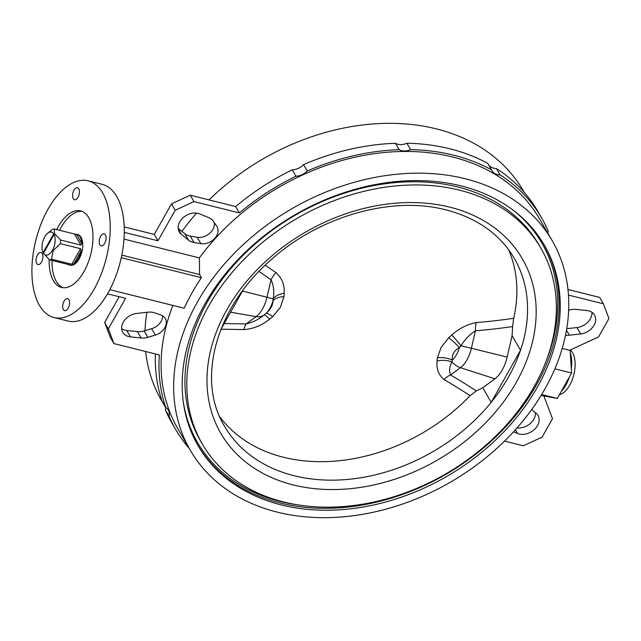 <?xml version="1.0" encoding="UTF-8"?>
<svg xmlns="http://www.w3.org/2000/svg" width="641" height="641" viewBox="0 0 641 641"><rect width="100%" height="100%" fill="white"/><g stroke="black" fill="none" stroke-linecap="round" stroke-linejoin="round"><path stroke-width="0.96" d="M224.174 323.585A745.779 310.204 -7.4 0 1 246.12 323.953C253.075 322.223 259.044 319.258 264.052 315.051A16.906 2.492 -126.2 0 1 269.549 319.218C261.881 325.396 253.331 328.857 243.909 329.618A737.358 306.702 172.6 0 0 220.985 329.242L242.923 290.301M476.351 390.946L482.769 387.749L491.198 402.324A167.445 126.565 -30 0 1 294.139 475.726A167.445 126.565 -30 0 1 224.406 426.041C196.282 380.073 215.416 308.265 270.462 260.358C318.849 216.289 391.747 195.537 445.992 209.895C477.265 218.06 500.036 234.237 514.322 258.411A167.445 126.565 -30 0 1 520.524 350.274L491.198 402.324A167.445 126.565 150 0 0 520.524 350.274L512.095 335.692L512.624 326.565A745.779 663.772 -80.2 0 1 475.43 330.788C469.597 334.458 464.805 339.466 461.039 345.82L459.413 347.582C454.092 350.531 451.737 354.713 452.346 360.13L451.953 361.949C449.421 366.756 448.94 371.099 450.527 374.977A745.779 363.88 -0.1 0 1 476.351 390.946L470.077 395.673A167.445 126.565 -30 0 1 283.45 457.249A167.445 126.565 -30 0 1 219.631 416.57M512.095 335.692L507.151 357.085A27.234 14.054 104 0 1 502.224 370.017A27.234 14.054 104 0 1 494.916 378.807L482.769 387.749M243.909 329.618A16.906 5.344 -88.6 0 1 246.12 323.953L256.039 316.654A16.906 12.291 -126.4 0 0 264.052 315.051L265.847 313.577C270.502 309.483 272.858 305.3 272.914 301.03L273.138 298.914C274.436 291.984 273.731 285.598 271.023 279.764A16.906 9.166 124 0 1 276.015 272.625C282 278.09 284.732 284.949 284.195 293.225L283.955 296.639L280.413 307.279L272.673 316.67L269.549 319.218M67.882 264.396A15.785 8.141 -76 0 0 69.212 264.981L70.149 265.214A15.785 8.141 -76 0 0 79.147 258.852A15.785 8.141 -76 0 0 77.793 234.59L76.856 234.358A15.785 8.141 -76 0 0 76.447 234.277L81.776 243.492A15.785 8.141 -76 0 0 76.856 234.358M73.819 263.82A15.785 8.141 -76 0 0 78.21 258.611A15.785 8.141 -76 0 0 81.119 250.855L73.819 263.82L71.776 264.244L51.544 259.196A15.785 8.141 104 0 1 49.493 259.805L43.46 253.315L54.076 234.462L54.621 233.797L60.631 240.03A15.785 8.141 104 0 1 60.31 243.628L53.115 250.711L51.544 259.196M69.725 264.853L49.493 259.805M69.212 264.981A15.785 8.141 -76 0 0 69.621 265.062L69.468 264.789M43.46 253.315A11.834 6.106 -76 0 0 52.466 250.278A11.834 6.106 -76 0 0 54.076 234.462M570.218 350.002A23.669 12.211 104 0 1 569.729 385.137A23.669 12.211 104 0 1 559.417 394.688M569.296 377.156A25.928 13.373 104 0 1 565.787 385.241A25.928 13.373 104 0 1 561.212 391.507M406.915 143.231L410.617 149.625A12.964 9.799 -30 0 1 401.546 150.635A12.964 9.799 -30 0 1 399.151 149.698L395.457 143.304A12.964 9.799 -30 0 0 397.853 144.241A12.964 9.799 -30 0 0 406.915 143.231A211.346 159.745 -30 0 1 449.902 148.8A211.346 159.745 -30 0 1 487.793 163.423L491.487 169.809A12.964 9.799 -30 0 0 491.919 170.69A12.964 9.799 -30 0 0 497.32 174.536A12.964 9.799 -30 0 0 500.052 174.881A211.346 159.745 -30 0 1 541.613 217.908A211.346 159.745 -30 0 1 548.231 231.161A12.964 9.799 -30 0 0 547.959 233.372M541.613 217.908L537.919 211.514A211.346 159.745 -30 0 0 496.358 168.495A12.964 9.799 -30 0 1 493.626 168.15A12.964 9.799 -30 0 1 488.779 165.122M147.951 312.183A15.785 11.931 -30 0 1 153.367 312.496A15.785 11.931 -30 0 1 154.369 312.784L160.691 314.931A12.964 9.799 -30 0 1 165.266 318.537A12.964 9.799 -30 0 1 155.338 335.067L147.855 337.302A15.785 11.931 -30 0 1 141.092 337.991L130.435 336.862A14.318 10.817 -30 0 1 122.743 332.31A14.318 10.817 -30 0 1 124.258 320.612A14.318 10.817 -30 0 1 136.653 313.449L147.951 312.183M568.631 310.34L569.448 310.092A15.785 11.931 -30 0 1 576.211 309.403L586.868 310.532A14.318 10.817 -30 0 1 588.59 310.837A14.318 10.817 -30 0 1 594.56 315.084A14.318 10.817 -30 0 1 593.045 326.782A14.318 10.817 -30 0 1 580.642 333.945L569.352 335.211A15.785 11.931 -30 0 1 565.506 335.195M181.283 234.253A14.318 10.817 -30 0 1 179.296 231.946A14.318 10.817 -30 0 1 182.541 218.252A14.318 10.817 -30 0 1 198.125 213.365A14.318 10.817 -30 0 1 199.728 213.894L208.87 217.708A15.785 11.931 -30 0 1 213.277 221.185L216.714 226.145A12.964 9.799 -30 0 1 217.035 226.658A12.964 9.799 -30 0 1 214.455 238.7A12.964 9.799 -30 0 1 200.849 243.66L193.967 242.506A15.785 11.931 -30 0 1 188.534 240.159L181.283 234.253L178.286 229.077M49.157 259.525A39.454 20.352 -76 0 0 61.512 287.456A39.454 20.352 -76 0 0 83.995 271.544A39.454 20.352 -76 0 0 80.622 210.905A39.454 20.352 -76 0 0 58.139 226.818A39.454 20.352 -76 0 0 56.68 229.574M82.048 211.37A39.454 20.352 -76 0 0 61.039 227.539A39.454 20.352 -76 0 0 59.581 230.303M104.683 243.324A6.202 3.197 -76 0 0 104.154 233.797A6.202 3.197 -76 0 0 100.621 236.297A6.202 3.197 -76 0 0 101.15 245.824A6.202 3.197 -76 0 0 104.683 243.324M78.042 197.244A6.202 3.197 -76 0 0 77.513 187.717A6.202 3.197 -76 0 0 73.979 190.217A6.202 3.197 -76 0 0 74.508 199.744A6.202 3.197 -76 0 0 78.042 197.244M41.513 262.065A6.202 3.197 -76 0 0 40.984 252.53A6.202 3.197 -76 0 0 37.45 255.038A6.202 3.197 -76 0 0 37.979 264.565A6.202 3.197 -76 0 0 41.513 262.065M68.162 308.145A6.202 3.197 -76 0 0 67.634 298.618A6.202 3.197 -76 0 0 64.1 301.118A6.202 3.197 -76 0 0 64.629 310.645A6.202 3.197 -76 0 0 68.162 308.145M54.004 317.535L68.058 321.037A70.446 36.345 -76 0 0 108.209 292.616A70.446 36.345 -76 0 0 102.183 184.336L88.129 180.826A70.446 36.345 -76 0 0 47.979 209.246A70.446 36.345 -76 0 0 54.004 317.535A70.446 36.345 -76 0 0 94.155 289.107A70.446 36.345 -76 0 0 88.129 180.826M461.095 185.898A200.08 151.228 -30 0 1 544.417 245.271A200.08 151.228 -30 0 1 499.179 436.601A200.08 151.228 -30 0 1 281.327 504.94A200.08 151.228 -30 0 1 198.005 445.567A200.08 151.228 -30 0 1 243.243 254.237A200.08 151.228 -30 0 1 461.095 185.898M283.723 501.983A195.569 147.823 -30 0 1 202.276 443.949A195.569 147.823 -30 0 1 246.497 256.929A195.569 147.823 -30 0 1 459.437 190.137A195.569 147.823 -30 0 1 540.884 248.171A195.569 147.823 -30 0 1 496.663 435.183A195.569 147.823 -30 0 1 283.723 501.983M202.276 443.949L200.425 440.76A195.569 147.823 -30 0 1 244.654 253.74A195.569 147.823 -30 0 1 457.594 186.94A195.569 147.823 -30 0 1 539.041 244.974L540.884 248.171M165.65 407.628L161.38 400.248A209.094 158.047 -30 0 1 145.643 351.508M144.978 330.668A209.094 158.047 -30 0 1 146.885 312.303M181.94 231.401A209.094 158.047 -30 0 1 196.571 213.084M209.054 199.904A209.094 158.047 -30 0 1 436.329 128.873A209.094 158.047 -30 0 1 523.409 190.922L524.322 192.5M277.273 512.135A209.094 158.047 -30 0 1 190.193 450.086A209.094 158.047 -30 0 1 237.474 250.126A209.094 158.047 -30 0 1 465.15 178.711A209.094 158.047 -30 0 1 552.222 240.76A209.094 158.047 -30 0 1 504.94 440.712A209.094 158.047 -30 0 1 277.273 512.135M124.001 239.085L199.367 257.898A209.094 158.047 -30 0 1 452.586 156.989A209.094 158.047 -30 0 1 539.666 219.038L552.222 240.76M199.367 257.898L199.583 274.524L121.814 255.11M121.277 257.682L201.41 277.681L199.583 274.524M201.41 277.681A209.094 158.047 150 0 0 184.191 308.241L109.811 289.668M190.193 450.086L177.637 428.364A209.094 158.047 -30 0 1 172.902 305.42M410.617 149.625A211.346 159.745 -30 0 1 453.604 155.186A211.346 159.745 -30 0 1 491.487 169.809M512.624 326.565L513.673 318.305A167.445 126.565 -30 0 0 508.497 249.541M239.349 212.932A211.346 159.745 -30 0 1 295.958 176.203L292.264 169.817A211.346 159.745 -30 0 0 235.656 206.546L239.349 212.932L193.959 201.603L175.193 210.248L157.974 240.8L154.281 234.414L124.226 226.914M399.151 149.698A211.346 159.745 -30 0 0 307.255 171.003L303.562 164.617A211.346 159.745 -30 0 1 395.457 143.304M496.358 168.495L500.052 174.881M165.642 407.275A12.964 9.799 -30 0 1 165.378 409.847L169.072 416.241A211.346 159.745 150 0 0 175.682 429.486A211.346 159.745 150 0 0 189.287 448.508M165.378 409.847A211.346 159.745 150 0 0 171.988 423.1L175.682 429.486M562.189 348.464L569.569 350.306L598.566 336.942L608.95 318.521L603.357 303.794L568.455 295.084M554.858 368.831L571.628 373.022L570.097 350.058M543.848 396.002L557.301 398.446L571.628 373.022M52.057 260.446A39.454 20.352 -76 0 0 62.994 287.713M541.645 394.536L557.301 398.446M504.547 441.104L523.344 445.791L542.102 437.146L552.486 418.725L543.84 395.962L541.18 395.305M155.362 353.936A211.346 159.745 150 0 0 162.005 400.986L165.699 407.38A12.964 9.799 -30 0 1 168.319 410.056A12.964 9.799 -30 0 1 169.072 416.241M119.17 296.727L104.659 322.487L110.252 337.214L113.946 343.6L159.345 354.93A211.346 159.745 150 0 0 165.699 407.38M162.59 315.821A12.964 9.799 -30 0 1 151.645 328.681L144.161 330.916A15.785 11.931 -30 0 1 137.398 331.605L126.742 330.476A14.318 10.817 -30 0 1 121.638 328.689M535.411 412.644A14.318 10.817 -30 0 1 517.031 427.924M104.659 322.487L108.353 328.873L125.572 298.321L107.528 293.818M108.353 328.873L113.946 343.6M531.669 409.599L536.02 413.141A14.318 10.817 -30 0 1 537.999 415.448A14.318 10.817 -30 0 1 534.041 429.815A14.318 10.817 -30 0 1 517.575 433.5L513.529 431.818M303.562 164.617A12.964 9.799 -30 0 1 292.264 169.817M603.357 303.794L599.664 297.408L567.966 289.492M235.656 206.546L190.265 195.217L171.5 203.854L154.281 234.414M214.198 222.515A12.964 9.799 -30 0 1 209.639 233.38A12.964 9.799 -30 0 1 197.156 237.274L190.273 236.12A15.785 11.931 -30 0 1 184.84 233.765L178.198 228.364M566.716 328.705L576.948 327.551L580.642 333.945M591.963 312.319A14.318 10.817 -30 0 1 576.948 327.551M307.255 171.003A12.964 9.799 -30 0 1 295.958 176.203M124.29 232.395L157.974 240.8M190.265 195.217L193.959 201.603M171.5 203.854L175.193 210.248M570.29 352.903A25.928 13.373 104 0 1 571.315 368.295M81.776 243.492L80.87 245.086L74.468 234.021L54.237 228.965L54.621 233.797L53.708 233.821L43.091 252.674L43.484 253.572L42.731 251.841A11.834 6.106 -76 0 0 43.091 252.674M53.708 233.821A11.834 6.106 -76 0 0 47.306 233.508A11.834 6.106 -76 0 0 42.731 251.841M71.776 264.244L80.55 248.684L81.119 250.855M80.55 248.684L60.31 243.628M74.468 234.021L76.447 234.277M80.87 245.086L60.631 240.03M47.306 233.508L52.185 229.574A15.785 8.141 104 0 1 54.237 228.965M476.175 322.591A16.906 7.508 85.3 0 0 475.43 330.788L471.391 348.263A24.35 12.564 104 0 1 466.985 359.817A24.35 12.564 104 0 1 460.446 367.678L450.527 374.977A16.906 11.338 -59.7 0 0 444.069 379.576C438.62 375.057 436.289 368.879 437.074 361.035L437.41 357.79L441.096 347.39L448.7 337.759L451.721 335.043C459.132 328.432 467.289 324.282 476.175 322.591A737.358 656.28 99.8 0 0 513.673 318.305M494.916 378.807L460.446 367.678A16.906 12.291 -126.4 0 1 451.953 361.949A16.906 10.617 1.7 0 0 437.074 361.035M448.7 337.759A16.906 2.925 45.4 0 1 459.413 347.582A19.438 10.032 -76 0 1 456.424 354.802A19.438 10.032 -76 0 1 452.346 360.13A16.906 9.839 9.9 0 0 437.41 357.79M507.151 357.085L471.391 348.263A16.906 0.489 -167 0 0 461.039 345.82A16.906 1.426 50.7 0 0 451.721 335.043M230.6 312.183L256.039 316.654A24.35 12.564 -76 0 0 262.578 308.794A24.35 12.564 -76 0 0 266.985 297.24A16.906 0.489 -167 0 1 273.138 298.914A16.906 9.559 179.7 0 1 284.195 293.225M272.673 316.67A16.906 3.726 -132.3 0 0 265.847 313.577A19.438 10.032 104 0 0 269.925 308.249A19.438 10.032 104 0 0 272.914 301.03A16.906 9.03 -171.9 0 1 283.955 296.639M470.077 395.673A737.358 359.777 179.9 0 0 444.069 379.576M543.856 244.317A200.08 151.228 -30 0 1 497.56 435.191A200.08 151.228 -30 0 1 280.213 503.025A200.08 151.228 -30 0 1 197.452 444.606M514.05 210.849A198.95 150.379 -30 0 1 545.507 362.654M299.195 505.076A198.95 150.379 -30 0 1 280.357 501.486A198.95 150.379 -30 0 1 183.326 402.075M293.314 484.957A174.208 131.677 -30 0 1 226.794 309.915A174.208 131.677 -30 0 1 449.846 207.163A174.208 131.677 -30 0 1 516.366 382.204A174.208 131.677 -30 0 1 293.314 484.957M197.156 237.274L200.849 243.66M190.273 236.12L193.967 242.506M184.84 233.765L188.534 240.159M566.46 330.211L569.352 335.211M515.404 429.75L517.575 433.5M151.645 328.681L155.338 335.067M126.742 330.476L130.435 336.862M137.398 331.605L141.092 337.991M144.161 330.916L147.855 337.302M242.506 291.054L266.985 297.24L271.023 279.764A745.779 610.088 -79.3 0 1 258.988 271.399M265.254 265.166A737.358 603.205 100.7 0 0 276.015 272.625"/></g></svg>
